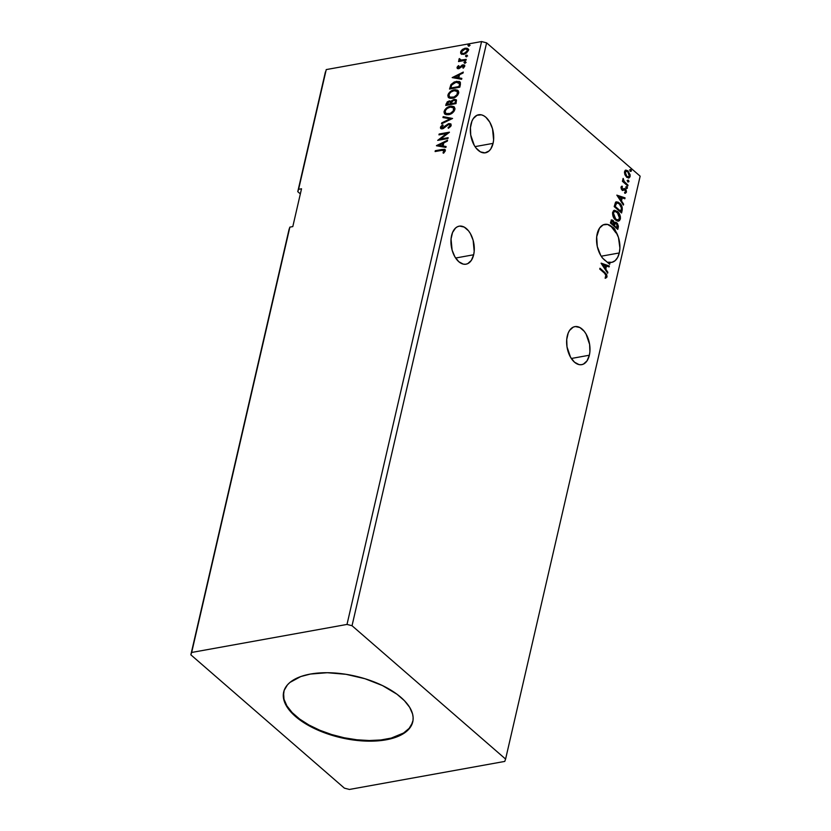 <?xml version="1.0" encoding="UTF-8"?>
<svg xmlns="http://www.w3.org/2000/svg" width="831" height="831" viewBox="0 0 831 831"><rect width="100%" height="100%" fill="white"/><g stroke="black" fill="none" stroke-linecap="round" stroke-linejoin="round"><path stroke-width="1.25" d="M451.576 235.589A19.321 11.354 -100.2 0 1 459.19 226.167A19.321 11.354 -100.2 0 1 471.021 234.768A19.321 11.354 -100.2 0 1 473.66 254.764L455.627 258.026L473.66 254.764L474.189 251.357L473.13 240.263L470.377 233.563L468.518 230.821L464.207 227.081L459.657 226.094L457.507 226.697L455.554 228.016L452.531 232.545L451.046 238.996L452.106 250.089L454.869 256.789L458.795 261.723L463.314 264.133L465.578 264.258L467.728 263.656L471.364 260.363L473.66 254.764A19.321 11.354 -100.2 0 1 466.046 264.185A19.321 11.354 -100.2 0 1 454.214 255.584A19.321 11.354 -100.2 0 1 451.576 235.589M567.261 336.046A19.321 11.354 -100.2 0 1 574.875 326.625A19.321 11.354 -100.2 0 1 586.717 335.225A19.321 11.354 -100.2 0 1 589.356 355.221L571.312 358.483L589.356 355.221L589.885 351.814L589.615 344.418L586.063 334.02L584.203 331.278L579.903 327.539L575.343 326.552L573.203 327.154L569.567 330.447L568.217 333.002L566.732 339.453L567.002 346.849L570.554 357.247L574.491 362.181L579.01 364.591L581.264 364.716L583.414 364.113L587.05 360.82L589.356 355.221A19.321 11.354 -100.2 0 1 581.742 364.653A19.321 11.354 -100.2 0 1 569.9 356.042A19.321 11.354 -100.2 0 1 567.261 336.046M597.188 233.781A19.321 11.354 -100.2 0 1 604.802 224.36A19.321 11.354 -100.2 0 1 612.115 226.884L611.533 226.988A19.321 11.354 -100.2 0 1 615.968 232.909L616.56 232.805A19.321 11.354 -100.2 0 1 619.272 252.956L601.239 256.208L619.272 252.956L619.895 248.054L618.482 237.573L614.597 228.795L607.586 224.432L603.15 224.879L599.504 228.161L596.7 236.762L597.281 246.495L600.73 255.408L602.35 257.911L609.705 264.31L609.902 263.458L608.458 262.201L611.948 262.326L615.106 260.695L617.62 257.475L619.272 252.956A19.321 11.354 -100.2 0 1 611.658 262.378A19.321 11.354 -100.2 0 1 608.458 262.201L607.877 262.305L609.237 263.905L609.902 263.458L607.877 262.305A19.321 11.354 -100.2 0 1 607.118 262.056A19.321 11.354 79.8 0 0 607.877 262.305L609.902 263.458L609.705 264.31L606.028 261.111A19.321 11.354 -100.2 0 1 602.88 258.379L602.382 257.776A19.321 11.354 -100.2 0 1 597.188 233.781M470.98 124.193A19.321 11.354 -100.2 0 1 478.594 114.761A19.321 11.354 -100.2 0 1 490.425 123.372A19.321 11.354 -100.2 0 1 493.063 143.368L475.031 146.62L493.063 143.368L493.604 139.951L492.534 128.857L489.781 122.167L485.844 117.233L483.611 115.686L481.326 114.823L476.921 115.301L473.286 118.584L471.935 121.149L470.45 127.6L470.72 134.996L474.272 145.394L476.121 148.126L480.432 151.876L484.982 152.862L489.085 150.941L490.768 148.967L493.063 143.368A19.321 11.354 -100.2 0 1 485.46 152.79A19.321 11.354 -100.2 0 1 473.618 144.179A19.321 11.354 -100.2 0 1 470.98 124.193M283.745 691.724A66.241 31.62 -167 0 0 315.873 728.517A66.241 31.62 -167 0 0 386.228 739.185L386.083 739.819A66.241 31.62 13 0 1 315.448 729.016A66.241 31.62 13 0 1 283.672 692.036A66.241 31.62 13 0 1 310.358 674.066L327.3 672.715L346.039 674.315L364.975 678.719L382.468 685.565L397 694.238L404.427 700.689L409.693 707.368L412.591 714.037L413.111 717.288L413.017 720.435L410.95 726.315L409.008 728.984L403.388 733.669L395.639 737.326L386.083 739.819L369.13 741.169L356.738 740.421L344.013 738.395L331.455 735.155L313.962 728.32L299.43 719.636L292.003 713.195L284.991 703.151L283.319 696.586L284.14 690.426L287.422 684.889L289.957 682.428L300.791 676.548L310.358 674.066A66.241 31.62 13 0 1 380.993 684.858A66.241 31.62 13 0 1 412.758 721.838A66.241 31.62 13 0 1 386.083 739.819L386.228 739.185A66.241 31.62 -167 0 0 412.83 721.526M190.85 654.818L344.398 788.152L349.425 789.45L504.76 761.414L505.591 759.067L352.032 625.722L486.602 42.848L640.15 176.182L505.591 759.067L640.15 176.182L486.602 42.848L352.032 625.722L347.005 624.424L191.67 652.46L190.85 654.818L289.043 229.47L190.85 654.818L344.398 788.152L349.425 789.45L504.76 761.414L505.591 759.067L352.032 625.722L347.005 624.424L481.575 41.55L347.005 624.424L191.67 652.46L289.874 227.123L190.85 654.818M325.409 71.933L297.768 191.66L300.344 193.903L297.768 191.66L326.24 69.586L481.575 41.55L486.602 42.848L481.575 41.55L326.24 69.586L298.599 189.312L325.409 71.933M601.104 263.282L607.648 273.212L607.866 272.288L605.768 269.109L606.485 266.013L609.102 266.928L609.32 266.003L601.135 263.147L607.648 273.212L607.866 272.288L605.768 269.109L606.485 266.013L609.102 266.928L609.32 266.003L601.104 263.282M615.563 219.997L617.62 221.119L619.573 220.631L620.435 216.87L618.129 212.113L614.701 210.295L613.423 210.845L612.53 212.933L613.818 217.888L615.563 219.997L618.544 221.129L620.383 219.072C620.56 215.79 619.594 213.255 617.485 211.479L614.473 210.326L612.624 212.424C612.468 215.707 613.444 218.231 615.563 219.997M616.841 195.14L623.385 205.07L623.603 204.146L621.505 200.967L622.211 197.871L624.839 198.786L625.047 197.861L616.841 195.14L623.385 205.07L623.603 204.146L621.505 200.967L622.211 197.871L624.839 198.786L625.047 197.861L616.841 195.14M626.657 188.221L627.436 187.692L626.532 186.622L626.449 187.993L627.426 188.045L626.979 186.809L626.2 186.975L626.657 188.221L627.426 188.045M628.153 181.719L628.942 181.189L628.039 180.119L627.956 181.49L628.932 181.542L628.485 180.306L627.706 180.472L628.153 181.719L628.932 181.542M630.604 171.113L631.394 170.584L630.48 169.524L630.397 170.885L631.383 170.937L630.926 169.701L630.147 169.877L630.604 171.113L631.383 170.937M625.951 170.095L624.538 171.612L624.902 174.676L626.865 177.356L629.005 177.917L630.012 176.795L630.168 174.863L627.8 170.729L625.078 170.511L624.445 172.349L624.902 174.676L626.616 177.159L628.818 177.959L630.106 176.452L628.049 170.937L625.868 170.116M627.789 185.988L627.987 185.136L623.925 181.21L623.188 178.416L623.395 181.148L622.606 180.462L622.409 181.314L627.789 185.988L627.987 185.136L624.361 181.833L623.188 178.416L623.395 181.148L622.606 180.462L622.409 181.314L627.789 185.988M622.18 187.079L621.546 186.321L621.858 187.131L621.048 187.733L622.45 187.037L622.107 186.134L620.965 187.11L621.349 189.167L622.668 190.351L625.338 189.977L625.359 193.208L626.491 192.096L626.096 189.884L624.683 188.554L622.045 188.959L622.107 186.134L620.965 187.11L622.004 189.946L625.182 189.832L625.546 193.187M622.149 210.42L622.17 207.21L620.778 204.405L618.056 202.099L615.875 202.12L614.192 206.597L621.557 212.985L622.149 210.42L621.089 212.58L622.149 210.42C622.564 207.251 621.692 204.8 619.531 203.086L616.55 201.829L615.449 202.525L614.192 206.597L621.557 212.985L622.149 210.42M617.776 229.387L618.389 226.261L617.506 223.57L615.823 222.23L614.504 222.874L613.185 220.475L611.367 220.111L610.411 222.988L617.776 229.387L618.285 227.185L616.789 222.76L615.356 222.22L614.504 222.874L613.185 220.475L611.761 219.924L610.411 222.988L617.776 229.387M604.667 273.337L606.215 275.206L605.248 277.232L605.716 278.156L607.004 276.962L606.713 274.521L599.961 268.236L599.764 269.078L604.667 273.337L606.298 276.162L605.248 277.232L605.716 278.156L607.046 276.806L604.937 272.547L599.961 268.236L599.764 269.078L604.667 273.337M289.043 229.47L289.874 227.123L292.803 226.593L301.528 188.782L298.599 189.312L297.768 191.66L298.599 189.312L301.528 188.782L292.803 226.593L289.874 227.123L289.043 229.47M466.191 56.518L467.032 55.178L465.64 55.646L466.191 56.518L467.209 55.656L466.513 55.106L465.495 55.968L466.191 56.518L465.495 55.968M464.685 63.021L465.537 61.681L464.145 62.148L464.685 63.021L465.703 62.159L465.007 61.608L463.989 62.47L464.685 63.021L463.989 62.47M452.178 77.605L461.62 79.288L461.839 78.374L458.805 77.834L459.522 74.728L463.075 73.003L463.283 72.079L452.178 77.605L461.62 79.288L461.839 78.374L458.805 77.834L459.522 74.728L463.075 73.003L463.283 72.079L452.178 77.605M452.365 98.307L455.18 97.258L457.746 95.056L458.785 92.127L457.559 90.205L455.18 89.717L452.376 90.402L448.574 93.488L447.836 95.347L448.241 97.248L449.893 98.276L452.365 98.307C455.274 97.819 457.382 96.074 458.691 93.082L457.995 90.517L454.266 89.831C451.326 90.309 449.197 92.064 447.888 95.098L448.605 97.653L452.365 98.307M436.452 145.757L445.894 147.44L446.102 146.516L443.079 145.976L443.796 142.88L447.338 141.145L447.556 140.231L436.483 145.612L445.894 147.44L446.102 146.516L443.079 145.976L443.796 142.88L447.338 141.145L447.556 140.231L436.452 145.757M451.233 125.398L450.693 123.829L448.501 123.694L442.102 128.005L441.51 127.112L443.162 125.398L442.684 124.847L440.783 126.541L440.482 128.109L441.593 128.867L443.235 128.576L448.782 124.421L450.194 125.481L448.054 127.694L448.418 128.286L450.818 126.322L450.838 123.944L448.989 123.57L442.549 127.984L441.51 127.112L443.162 125.398L442.684 124.847L440.461 127.288L440.794 128.556L442.393 128.826L448.782 124.421L449.903 124.64L450.163 125.647L448.054 127.694L448.418 128.286L451.233 125.398M448.574 114.709L451.399 113.66L453.955 111.447L454.993 108.529L453.778 106.607L451.389 106.119L448.584 106.794L444.782 109.889L444.024 111.988L444.45 113.65L446.102 114.678L448.574 114.709C451.482 114.221 453.591 112.476 454.9 109.484L454.204 106.919L450.485 106.233C447.535 106.711 445.406 108.466 444.107 111.499L444.824 114.055L448.574 114.709M468.632 45.913L469.484 44.583L468.092 45.04L468.632 45.913L469.65 45.051L468.964 44.5L467.946 45.362L468.632 45.913L467.946 45.362M451.275 101.517L449.239 100.904L449.654 101.268L447.431 102.442L446.527 104.27L449.654 101.268L449.239 100.904L446.112 103.906L445.748 105.464L456.011 103.605L456.468 100.125L454.204 99.325L451.181 101.538L449.54 100.863L447.234 101.86L445.748 105.464L456.011 103.605L456.146 99.689L454.204 99.325L450.911 101.195L451.326 101.559M452.583 118.459L443.172 116.631L442.954 117.555L450.122 118.833L441.718 122.915L441.51 123.84L452.583 118.459L443.172 116.631L442.954 117.555L450.122 118.833L441.718 122.915L441.51 123.84L452.583 118.459M441.936 150.318L444.242 150.494L443.006 152.831L443.692 153.112L445.364 150.816L444.45 149.258L435.309 150.702L435.112 151.554L441.936 150.318L444.305 151.013L443.006 152.831L443.692 153.112L445.364 150.816L445.063 149.538L435.309 150.702L435.112 151.554L441.936 150.318M448.138 137.686L440.513 139.057L449.415 132.171L439.152 134.02L438.965 134.871L446.611 133.49L437.688 140.377L447.951 138.528L448.138 137.686L440.513 139.057L449.374 132.358L439.152 134.02L438.965 134.871L446.611 133.49L437.688 140.377L447.951 138.528L448.138 137.686M460.384 84.648L460.374 82.425L459.263 81.469L454.328 81.926L451.015 84.513L449.54 89.062L459.792 87.213L459.959 81.874L456.364 81.324L450.901 84.7L449.54 89.062L459.792 87.213L460.384 84.648M457.04 67.467L457.414 68.578L458.941 68.651L463.262 65.649L463.854 66.251L462.763 67.778L463.345 68.142L464.747 65.472L462.4 64.984L458.795 67.882L457.954 67.425L459.013 66.013L458.483 65.628L457.258 66.937L457.466 67.83L458.909 66.002L458.483 65.628L457.04 67.467L457.299 68.485L458.639 68.724L462.857 65.659L463.823 66.48L462.763 67.778L463.345 68.142L464.768 66.21L464.477 65.088L463.012 64.818L458.795 67.882L457.974 67.238L459.013 66.013L458.483 65.628L458.972 66.044L457.466 67.83L457.04 67.467M466.025 60.206L466.222 59.354L460.686 60.102L459.346 58.565L458.941 59.739L459.834 60.507L458.733 60.715L458.535 61.556L466.025 60.206L466.222 59.354L461.163 60.144L459.346 58.565L458.941 59.261L459.834 60.507L458.733 60.715L458.535 61.556L466.025 60.206M461.33 54.036L465.163 53.953L468.383 50.566L468.341 49.268L466.877 48.156L462.379 49.465L460.862 51.273L460.654 53.226L461.33 54.036L463.802 54.379L468.383 50.566L467.905 48.665L465.235 48.156L462.379 49.465L460.623 51.969L461.101 53.859M458.857 82.643L459.834 83.786L459.356 86.912L451.202 88.387L459.356 86.912L450.786 88.024L451.763 84.97L456.167 82.176L459.834 83.786L459.128 82.778M469.058 46.287L468.362 45.726L469.38 44.864L468.964 44.5L470.076 45.425M469.65 45.051L468.964 44.5M469.671 44.853L468.372 46.017M451.181 101.538L451.607 101.912L454.63 99.689L454.204 99.325L456.333 99.886M456.468 99.98L453.788 99.938L451.607 101.912M455.159 100.551L455.876 101.933M455.793 102.348L455.575 103.314L455.793 102.348L455.575 103.314L451.337 103.636L451.867 101.839L454.006 100.177L455.222 100.406L455.793 102.348L455.388 100.624M450.516 102.213L450.88 103.366M450.807 103.761L446.995 104.426L449.062 101.746L450.236 101.953L450.807 103.761L450.412 102.171M450.288 103.833L446.995 104.426L450.703 104.197L446.995 104.426L447.618 102.587L449.062 101.746L450.298 102.005L450.288 103.833M455.149 102.951L451.337 103.636L455.575 103.314L451.337 103.636L452.272 101.226L454.006 100.177L455.461 100.79L455.149 102.951M445.042 114.221L444.523 111.863C445.832 108.83 447.961 107.074 450.901 106.597L454.401 107.106M454.505 107.189L450.901 106.597L447.12 108.259L444.668 111.364L445.084 114.263M453.373 107.729L454.266 110.066L452.178 112.912L448.813 114.283L446.133 113.65M445.998 113.515L449.187 114.221C451.513 113.847 453.207 112.455 454.266 110.066L453.84 109.702C452.781 112.092 451.088 113.473 448.761 113.857L445.769 113.348L445.167 111.271C446.247 108.861 447.951 107.469 450.288 107.085L453.259 107.583L454.266 110.066L453.466 107.791M442.071 123.559L441.718 122.915L450.537 119.197L442.071 123.559M443.442 117.638L443.172 116.631L452.365 118.563L443.588 116.994L443.442 117.638M450.288 124.972L450.454 126.354L448.563 128.203L448.054 127.694L448.47 128.057L450.579 126.021L450.08 124.847M441.032 128.712L440.461 127.288L440.877 127.652L443.11 125.211L441.209 126.904L441.084 128.774M442.549 127.984L441.51 127.112M450.755 124.006L448.428 124.255L442.975 128.348L445.676 126.374L445.26 126L445.676 126.374L449.415 123.944L448.989 123.57L451.025 124.141M442.975 128.348L442.154 128.234M435.641 151.45L435.309 150.702L442.227 149.455L445.25 149.746L435.641 151.45M444.554 150.712L443.432 153.195L444.73 151.387L444.273 150.546M444.533 150.691L444.107 150.328L444.305 151.013M437.116 145.872L447.41 140.865L437.116 145.872M443.494 146.339L446.039 146.796L443.494 146.339M439.36 145.602L442.528 146.163L443.079 143.794L442.528 146.163L438.934 145.238L442.653 143.431L442.113 145.799L439.36 145.602M438.623 140.21L447.036 133.853L446.611 133.49L447.036 133.853L438.623 140.21M439.485 134.767L439.152 134.02L448.927 132.7L439.485 134.767M440.929 139.421L448.034 138.143L440.929 139.421M448.823 97.819L448.314 95.461C449.613 92.428 451.742 90.672 454.692 90.195L458.193 90.704M458.297 90.787L454.692 90.195L450.911 91.857L448.46 94.963L448.875 97.861M457.154 91.327L458.047 93.674L455.97 96.51L452.604 97.881L449.914 97.258M449.779 97.113L452.968 97.829C455.295 97.445 456.988 96.064 458.047 93.674L457.632 93.301C456.572 95.69 454.879 97.082 452.552 97.456L449.561 96.947L448.948 94.869C450.028 92.459 451.732 91.067 454.069 90.683L457.05 91.181L458.047 93.674L457.247 91.389M459.688 81.833L456.78 81.687L453.155 83.173L451.129 85.396L450.059 88.969L450.901 84.7L451.316 85.063L456.78 81.687L456.364 81.324L460.145 82.072M459.366 82.955L459.356 86.912L459.148 85.635L458.941 86.549L450.786 88.024L451.763 84.97L453.799 83.017L457.652 82.082L459.408 83.422M452.853 77.73L463.137 72.723L452.853 77.73M459.231 78.197L461.766 78.644L459.231 78.197M455.087 77.46L458.265 78.021L458.805 75.652L458.265 78.021L454.671 77.096L458.39 75.289L457.839 77.657L455.087 77.46M458.795 67.882L457.974 67.238M464.664 65.296L462.514 65.493L459.221 68.246L462.213 65.67L461.787 65.306L464.654 65.296M463.189 68.142L464.249 66.844L463.283 66.023L464.249 66.844L463.189 68.142M462.857 65.659L463.823 66.48M464.02 66.148L464.249 66.844M459.221 68.246L458.494 68.069M465.1 63.385L464.415 62.834L465.433 61.972L465.007 61.608L466.118 62.533M465.703 62.159L465.007 61.608M465.713 61.961L464.425 63.125M460.249 60.881L459.055 61.463L458.733 60.715L460.249 60.881L458.941 59.261L459.834 60.507M458.941 59.261L459.356 59.624L459.346 58.565L459.938 59.001L459.564 60.466M460.291 59.988L459.823 59.23M460.249 59.593L461.579 60.507L466.118 59.822L460.332 60.071M466.607 56.882L465.911 56.331L466.929 55.469L466.513 55.106L467.624 56.02M467.209 55.656L466.513 55.106M467.219 55.459L465.921 56.622M461.756 54.399L460.623 51.969L461.039 52.332L462.805 49.829L462.379 49.465L465.235 48.156L468.092 48.863M468.757 49.631L466.939 48.458L463.501 49.341L461.278 51.636L461.361 54.057M467.438 49.663L467.926 50.836M462.15 53.309L464.425 53.89L463.999 53.527L464.425 53.89L467.884 51.096L467.458 50.733L463.999 53.527L461.911 53.132L461.537 51.802L465.048 48.998L467.084 49.351L467.884 51.096L466.461 53.018L464.176 53.932L462.244 53.423M467.884 51.096L467.271 49.559M450.288 107.085L453.539 107.885L453.3 110.949L450.267 113.411L446.102 113.577L445.104 112.04L445.686 110.076L447.265 108.404L450.288 107.085M442.653 143.431L442.113 145.799L438.934 145.238L442.653 143.431M454.069 90.683L457.33 91.483L457.092 94.557L454.058 97.009L449.893 97.175L448.885 95.638L449.478 93.674L451.056 92.002L454.069 90.683M458.39 75.289L457.839 77.657L454.671 77.096L458.39 75.289M465.048 48.998L467.167 49.434L466.939 51.802L464.259 53.475L462.005 53.205L461.496 52.073L462.088 50.733L465.048 48.998M629.566 169.981L630.147 169.877M630.926 169.701L630.345 169.804L630.791 171.041L630.012 171.217M630.667 171.3L630.116 169.659M628.423 178.021L629.586 176.182L629.119 173.388L627.467 171.041L625.369 170.21L628.049 170.937L627.467 171.041L629.524 176.556L630.106 176.452L628.506 177.99M628.091 177.013L626.231 176.421L624.86 174.406L624.683 172.038L625.774 171.228M625.888 171.228L624.611 172.297L626.169 171.144L627.862 171.788L629.441 175.881L628.496 176.961L626.231 176.421L628.184 176.972M626.823 176.317L625.192 172.194L624.611 172.297L626.231 176.421L626.823 176.317L625.141 173.035L626.356 171.124L628.215 172.131L629.472 174.687L628.672 176.91L626.823 176.317M627.114 180.576L627.706 180.472M628.485 180.306L627.893 180.41L628.34 181.646L627.571 181.823M628.215 181.896L627.675 180.265M622.492 180.971L623.395 181.148L622.492 180.971M622.845 178.977L623.479 179.621L622.876 179.839L622.845 178.977M623.26 181.179L627.987 185.136L627.322 185.573L623.146 180.961M625.618 187.089L626.2 186.975M626.979 186.809L626.397 186.913L626.844 188.149L626.065 188.325M626.709 188.408L626.169 186.767M621.63 187.629L621.048 187.733L621.868 187.141L621.048 187.733L621.578 189.188L622.17 189.073L621.63 187.629L622.45 187.037M625.359 193.208L626.491 192.096L625.909 192.2L624.767 189.063L625.909 192.2L626.491 192.096L625.348 188.959L624.455 188.512L621.848 189.354L621.048 187.733M624.455 188.512L622.699 189.302M625.141 193.239L625.909 192.2L624.777 193.311M625.816 191.618L624.974 192.293M622.886 190.392L622.305 190.507M616.976 195.347L625.047 197.861L624.32 198.599L624.465 197.965L616.976 195.347M621.63 197.975L622.211 197.871L620.913 201.071L623.603 204.146L622.97 204.436L620.913 201.071L621.63 197.975M618.046 196.718L620.83 199.949L618.046 196.718L621.38 197.57L620.83 199.949L618.046 196.718M616.259 201.912L618.95 203.19C621.1 204.904 621.972 207.355 621.567 210.534L621.713 207.875L620.477 204.914L617.9 202.421L615.771 201.985M614.556 206.504L615.387 203.803L616.373 203.044L614.556 206.504L620.414 211.593L614.556 206.504M620.996 211.479L614.691 205.953L615.459 203.688L616.976 202.941L619.334 203.927L621.546 208.134L620.414 211.593L615.148 206.4L616.758 202.993L618.493 203.315L620.373 205.049L621.515 207.802L620.996 211.479M614.182 210.399L616.893 211.593C619.012 213.359 619.978 215.894 619.791 219.176L618.254 221.16M618.544 221.129L619.884 218.667L619.188 214.793L616.893 211.593L614.119 210.399M615.522 210.669L614.815 210.44M617.371 220.194L614.898 219.01L613.112 216.205L612.852 212.954L614.483 211.479M614.608 211.479L612.8 213.141L614.898 211.396L617.288 212.331L619.614 218.449L618.16 220.059L615.169 219.249L617.859 220.09M615.75 219.145L613.392 213.037L612.8 213.141L615.169 219.249L615.75 219.145L613.309 214.356L613.652 212.321L615.065 211.375L618.306 213.432L619.708 217.13L618.482 219.976L615.75 219.145M611.502 220.028L613.185 220.475L612.592 220.579L614.504 222.874L613.922 222.978M615.085 222.313L616.789 222.76L616.207 222.874L617.693 227.289L618.285 227.185L617.308 228.982L617.61 225.128L615.241 222.344M613.88 222.791L611.481 220.028M614.389 223.913L616.01 223.716L614.389 223.913L614.971 223.799L613.891 225.606L614.971 223.799L616.592 223.612L617.215 227.881L613.891 225.606L615.345 223.362M612.416 221.441L610.972 222.022L611.564 221.919L610.775 222.905L612.998 221.337L613.818 224.412L613.133 224.952L610.775 222.905L611.969 221.15M611.917 221.139L613.548 222.002L613.725 224.848L610.775 222.905L613.133 224.952L613.725 224.848L611.356 222.801L611.948 221.108L612.998 221.337M614.971 223.799L616.592 223.612L617.485 225.076L617.215 227.881L613.891 225.606L616.623 227.985L614.473 225.502L615.293 223.404L616.592 223.612M612.115 226.884L613.693 227.881L612.115 226.884M615.968 232.909L616.56 232.805L613.693 227.881L613.112 227.985L615.968 232.909L614.005 228.899L611.533 226.988L615.968 232.909M601.239 263.489L609.32 266.003L608.583 266.741L608.728 266.107L601.239 263.489M605.892 266.117L606.485 266.013L605.186 269.213L607.866 272.288L607.232 272.578L605.186 269.213L605.892 266.117M602.309 264.86L605.093 268.091L602.309 264.86L605.643 265.712L605.093 268.091L602.309 264.86M605.539 278.105L606.516 276.598L605.934 274.292L599.847 268.745L604.937 272.547L604.355 272.661L606.464 276.91L607.046 276.806L605.134 278.26M621.38 197.57L620.83 199.949L618.628 196.615L621.38 197.57M605.643 265.712L605.093 268.091L602.901 264.757L605.643 265.712M283.568 692.815L283.994 699.203L286.892 705.872L292.148 712.562L299.575 719.002L308.872 724.964L319.686 730.2L331.6 734.521L344.159 737.762L356.883 739.787L369.276 740.535L380.868 739.964L391.214 738.094L403.534 733.035L409.153 728.361L412.436 722.825M283.818 691.413L283.672 692.036M631.072 171.279L630.48 171.383M626.169 171.144L625.577 171.248M628.496 176.961L627.904 177.065M628.62 181.885L628.039 181.989M627.125 188.388L626.532 188.492M622.294 187.058L621.713 187.162M622.824 189.281L622.242 189.385M625.13 192.273L624.538 192.376M624.559 189.593L623.967 189.697M614.473 210.326L613.88 210.43M614.898 211.396L614.306 211.5M618.16 220.059L617.568 220.173M611.761 219.924L611.18 220.028M615.356 222.22L614.774 222.324M615.626 223.259L615.033 223.362M412.903 721.215L412.758 721.838"/></g></svg>
